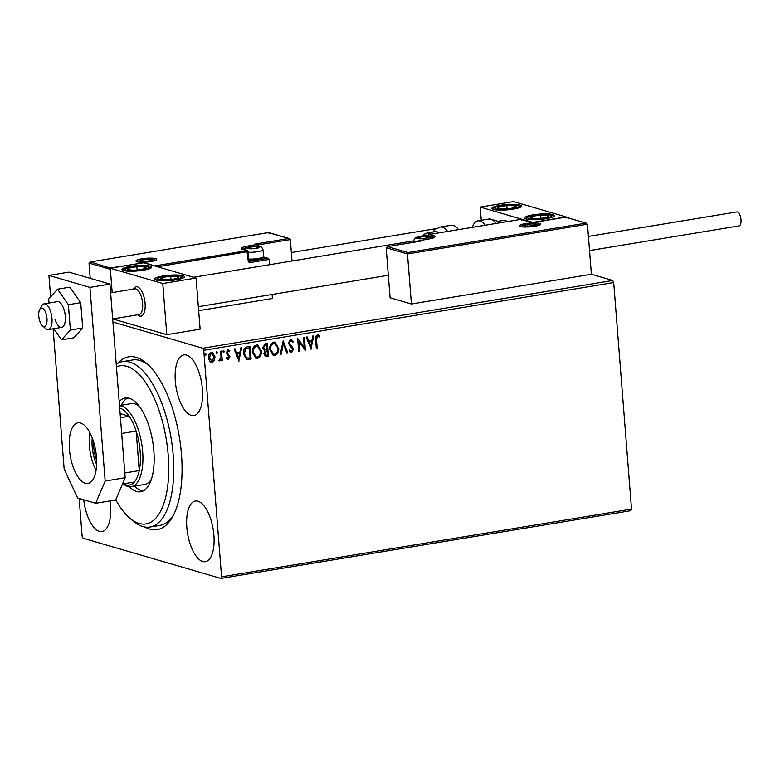 <?xml version="1.0" encoding="UTF-8"?>
<svg xmlns="http://www.w3.org/2000/svg" width="780" height="780" viewBox="0 0 780 780"><rect width="100%" height="100%" fill="white"/><g stroke="black" fill="none" stroke-linecap="round" stroke-linejoin="round"><path stroke-width="1.17" d="M117.78 363.275A87.555 36.943 80.6 0 1 147.264 363.958A87.555 36.943 80.6 0 1 181.486 454.467A87.555 36.943 80.6 0 1 172.526 516.886A87.555 36.943 80.6 0 1 144.836 527.017M116.239 364.211A83.831 35.363 80.6 0 1 122.606 361.618A83.831 35.363 80.6 0 1 144.388 372.46A83.831 35.363 80.6 0 1 173.638 462.92A83.831 35.363 80.6 0 1 149.935 527.036L159.939 525.389A83.831 35.363 -99.4 0 0 173.55 514.966M186.829 527.426A30.742 12.968 -99.4 0 0 205.374 561.697A30.742 12.968 -99.4 0 0 213.895 535.324A30.742 12.968 -99.4 0 0 195.351 501.043A30.742 12.968 -99.4 0 0 186.829 527.426M175.325 381.274A30.742 12.968 -99.4 0 0 193.869 415.545A30.742 12.968 -99.4 0 0 202.4 389.171A30.742 12.968 -99.4 0 0 183.856 354.89A30.742 12.968 -99.4 0 0 175.325 381.274M83.713 499.775A30.742 12.968 -99.4 0 0 102.024 531.56A30.742 12.968 -99.4 0 0 110.545 505.177A30.742 12.968 -99.4 0 0 110.078 500.897M112.915 322.023L202.78 348.231L612.729 280.488L613.694 282.555L203.746 350.298L221.578 576.829L631.517 509.087L630.844 510.676L220.896 578.419L83.09 538.229L82.124 536.162L79.16 498.449M407.911 252.544L407.482 253.948L386.159 247.728L387.562 246.617L407.911 252.544L585.887 223.139L587.457 224.211L591.396 274.267L612.729 280.488M214.403 360.302L212.111 362.242L211.029 362.183L209.566 361.101L208.435 357.923C208.201 355.28 209.176 353.496 211.341 352.57L212.433 352.619L215.017 356.84L214.403 360.302L212.111 362.242M221.53 351.058L222.271 360.399L221.364 360.545L221.257 359.171L219.823 360.974L219.112 360.76L219.463 359.697L220.993 357.572L220.633 351.205L221.53 351.058M221.257 359.171L219.823 360.974L219.112 360.76M228.316 350.961L226.785 352.56L229.681 356.704L228.501 359.541L226.658 358.498L227.126 357.601L228.355 358.4L229.115 356.996L226.22 352.852L227.897 349.84L229.846 350.795L229.398 351.751L228.091 350.971L227.107 352.657L230.012 356.801L227.965 359.502M227.897 349.84L228.657 349.889M247.387 346.788L250.097 346.34L251.102 359.122L246.519 359.414L243.409 353.759C242.98 350.084 244.306 347.763 247.387 346.788M267.442 343.473L268.447 356.255L265.473 356.509L263.864 353.808L264.742 350.902L262.645 347.939L265.112 343.853L267.442 343.473M283.15 340.87L287.888 353.048L286.913 353.203L283.315 343.97L281.239 354.139L280.264 354.305L283.15 340.87M303.488 337.516L304.385 337.369L305.389 350.152L298.808 341.581L299.559 351.117L298.662 351.263L297.658 338.481L304.239 347.032L303.488 337.516M317.411 334.883L319.732 335.995L319.351 337.048L317.519 336.19L316.534 339.69L317.206 348.202L316.31 348.348L315.627 339.709C315.081 337.447 315.676 335.839 317.411 334.883L318.23 334.932M318.123 336.277L317.197 336.092L316.202 339.602L317.206 348.202M613.694 282.555L631.517 509.087M311.074 349.216L306.179 337.067L307.154 336.911L308.675 340.811L311.951 340.265L312.829 335.965L313.804 335.81L310.889 349.157M290.521 339.319L293.358 341.689L292.685 342.449L290.686 340.626L289.224 343.064L292.753 347.578L293.368 349.45L291.515 352.774L289.097 350.981L289.731 350.084L291.427 351.468L292.471 349.654L288.327 343.19L290.521 339.319L291.32 339.368M290.969 340.616L290.355 340.529L289.224 343.064M288.902 342.966L292.422 347.48L293.036 349.352L291.515 352.774L290.852 352.745M290.843 351.38L291.427 351.468M278.714 348.026C279.065 351.663 277.768 354.169 274.814 355.534L273.302 355.456L269.744 349.567C269.392 345.93 270.709 343.444 273.683 342.108L275.125 342.186L278.382 347.929C278.733 351.565 277.436 354.071 274.482 355.446L274.814 355.534M261.358 350.893C261.719 354.529 260.413 357.035 257.468 358.4L255.957 358.322L252.388 352.443C252.047 348.796 253.364 346.31 256.337 344.974L257.78 345.052L261.037 350.795C261.388 354.432 260.091 356.938 257.137 358.312L257.468 358.4M238.992 361.13L234.097 348.982L235.072 348.816L236.593 352.716L239.87 352.18L240.747 347.88L241.722 347.724L238.807 361.072M223.285 350.454L224.114 351.39L223.451 352.579L222.944 351.731L223.607 350.542L224.445 351.488L223.528 352.667M216.401 351.585L217.24 352.531L216.567 353.72L216.07 352.872L216.733 351.683L217.561 352.628L216.655 353.798M205.189 353.438L206.018 354.383L205.355 355.573L204.847 354.724L205.511 353.535L206.349 354.481L205.432 355.651M220.896 578.419L221.578 576.829M203.746 350.298L202.78 348.231M148.844 365.45A83.831 35.363 -99.4 0 0 132.6 359.97L122.606 361.618M316.875 348.104L316.3 348.202M318.065 334.893L319.732 335.995M319.4 335.897L319.059 336.843M317.791 336.18L317.197 336.092L317.791 336.18M306.881 336.95L308.675 340.811M313.443 335.868L310.791 348.894M311.668 341.64L308.831 341.962L310.762 346.144L311.668 341.64L309.163 342.059L310.762 346.144M304.064 337.418L305.058 349.986M299.559 351.117L298.808 341.581M299.227 351.019L298.652 351.117M297.658 338.52L304.239 347.032M290.189 339.232L293.358 341.689M293.036 341.591L292.529 342.157M291.184 352.687L290.686 352.687M289.399 349.986L291.096 351.37M282.955 341.123L287.888 353.048M287.567 352.95L286.865 353.067M281.239 354.139L283.315 343.97M280.917 354.052L280.293 354.149M274.482 355.446L273.146 355.407M274.96 342.137L278.382 347.929M274.765 343.424L273.488 343.317C271.079 344.38 270.017 346.388 270.309 349.333L273.439 354.12M270.64 349.43L273.614 354.178L274.667 354.237C277.046 353.125 278.099 351.107 277.817 348.182L274.93 343.473L273.819 343.415C271.411 344.477 270.348 346.486 270.64 349.43L270.309 349.333M267.13 343.522L268.447 356.255M268.125 356.158L265.317 356.45M263.211 347.695L265.132 349.84L267.023 349.684L266.653 344.926L265.298 345.004L263.211 347.695L264.8 349.752M264.43 353.535L266.516 355.251L267.452 355.095L267.13 350.99L266.341 350.971L264.43 353.535L266.194 355.154M266.516 355.251L265.561 355.163M266.341 350.971L264.761 353.632M265.298 345.004L263.543 347.792M266.653 344.926L265.619 345.101M257.137 358.312L255.801 358.273M257.615 345.004L261.037 350.795M257.419 346.291L256.142 346.183C253.734 347.246 252.671 349.255 252.964 352.199L256.094 356.986M253.295 352.297L256.269 357.045L257.322 357.103C259.701 355.992 260.754 353.974 260.462 351.049L257.585 346.34L256.474 346.281C254.065 347.344 253.003 349.352 253.295 352.297L252.964 352.199M249.775 346.388L251.102 359.122M250.77 359.024L246.197 359.317M249.298 347.792L245.632 348.582L243.974 353.515L246.577 358.03L250.097 357.962L249.298 347.792L245.963 348.68L244.306 353.613L246.899 358.127M234.799 348.865L236.593 352.716M241.361 347.782L238.709 360.808M239.587 353.555L236.749 353.876L238.67 358.049L239.587 353.555L237.081 353.964L238.67 358.049M226.795 357.513L228.023 358.303M227.565 349.742L229.846 350.795M229.515 350.698L229.164 351.458M221.218 351.107L222.271 360.399M221.939 360.302L221.354 360.399M219.492 360.877L218.78 360.672M211.78 362.154L210.863 362.135M212.267 352.579L215.017 356.84M214.685 356.743L214.081 360.204M212.024 353.72L211.107 353.623L209.001 357.679L211.692 361.003M209.001 357.679L212.024 361.101L211.146 361.003M211.107 353.623L209.332 357.767M212.024 361.101L214.12 356.977L211.858 353.671M145.09 303.371A14.908 6.289 80.6 0 1 140.966 316.163A14.908 6.289 80.6 0 1 137.65 314.818L137.797 314.944A14.908 6.289 80.6 0 0 138.547 315.529A14.908 6.289 80.6 0 0 140.966 316.163A14.908 6.289 80.6 0 0 145.08 303.157A14.908 6.289 80.6 0 0 138.508 287.381A14.908 6.289 80.6 0 0 136.1 286.748A14.908 6.289 80.6 0 1 145.09 303.371M130.211 266.428A14.908 2.681 175.5 0 1 151.632 267.169A14.908 2.681 175.5 0 1 143.335 270.25A14.908 2.681 175.5 0 1 121.924 269.51A14.908 2.681 175.5 0 1 130.211 266.428M176.153 279.825A14.908 2.681 -4.5 0 0 184.451 276.744A14.908 2.681 -4.5 0 0 163.03 275.993A14.908 2.681 -4.5 0 0 154.732 279.074A14.908 2.681 -4.5 0 0 176.153 279.825M196.092 278.031L162.767 283.53L110.272 268.223L143.598 262.714L196.092 278.031L200.119 329.18L166.793 334.688L114.299 319.381L114.241 318.689L114.299 319.381L112.768 318.932M162.767 283.53L166.793 334.688M110.272 268.223L112.183 292.588L110.36 269.324L89.027 263.104L90.227 278.343M133.399 289.087A14.908 6.289 80.6 0 1 136.1 286.748A14.908 6.289 80.6 0 0 133.497 288.922L133.399 289.087M546.097 218.692A14.908 2.681 175.5 0 1 524.687 217.951A14.908 2.681 175.5 0 1 532.974 214.861A14.908 2.681 175.5 0 1 554.395 215.611A14.908 2.681 175.5 0 1 546.097 218.692M500.165 205.296A14.908 2.681 -4.5 0 0 491.868 208.377A14.908 2.681 -4.5 0 0 513.289 209.128A14.908 2.681 -4.5 0 0 521.586 206.037A14.908 2.681 -4.5 0 0 500.165 205.296M480.217 207.09L513.552 201.581L566.046 216.899L532.721 222.397L480.217 207.09L481.26 220.272M42.89 326.06A9.311 3.929 -99.4 0 0 47.044 319.995A9.311 3.929 -99.4 0 0 42.861 308.461A9.311 3.929 -99.4 0 0 39.731 309.426A9.311 3.929 -99.4 0 0 39 317.899A9.311 3.929 -99.4 0 0 42.413 325.699A9.311 3.929 -99.4 0 0 42.89 326.06M39.731 309.426L41.798 305.74A13.036 5.499 80.6 0 1 44.08 303.849A13.036 5.499 80.6 0 1 46.196 304.395A13.036 5.499 80.6 0 1 51.938 318.201A13.036 5.499 80.6 0 1 48.34 329.579A13.036 5.499 80.6 0 1 46.225 329.033A13.036 5.499 80.6 0 1 45.562 328.517L42.413 325.699M112.681 318.942L138.986 314.594A13.036 5.499 -99.4 0 0 142.594 303.215A13.036 5.499 -99.4 0 0 136.851 289.409A13.036 5.499 -99.4 0 0 134.735 288.863L110.623 292.851M386.159 247.728L390.098 297.785L411.421 304.005L591.396 274.267M587.457 224.211L407.482 253.948L411.421 304.005M420.595 241.127L387.27 246.636L420.322 241.195M432.998 237.968L432.919 237.003L428.493 235.716A1.121 0.994 -73.7 0 1 429.409 234.448L520.728 219.365L521.323 220.145L520.728 219.365L532.213 222.709L532.808 223.499L532.213 222.709L565.539 217.201L566.134 217.99L565.539 217.201L586.472 223.216L565.744 217.172M268.622 232.537L289.351 238.582L290.335 239.577L292.012 260.988M263.338 256.932L268.369 258.404L269.353 259.399L269.763 264.664M272.113 294.489L272.425 298.496L198.666 310.684M257.692 246.304L258.151 245.427A1.121 0.994 106.3 0 0 257.468 244.511L255.421 244.013L288.756 238.505L268.408 232.576L269.002 233.357L268.408 232.576L90.139 262.012L268.515 232.537M110.555 268.174L90.431 261.982L89.027 263.104M110.779 267.92L143.832 262.782M144.105 262.411L155.317 266.136M258.482 246.733A5.587 1.004 -4.5 0 0 256.581 246.48A5.587 1.004 -4.5 0 0 251.023 246.841A5.587 1.004 -4.5 0 0 247.923 247.913A5.587 1.004 -4.5 0 0 248.869 248.479A5.587 1.004 -4.5 0 0 250.38 248.635A5.587 1.004 -4.5 0 0 255.938 248.274A5.587 1.004 -4.5 0 0 258.18 247.738A5.587 1.004 -4.5 0 0 259.038 247.201A5.587 1.004 -4.5 0 0 258.482 246.733M257.858 247.845L259.038 247.201L256.581 246.48L251.023 246.841L247.923 247.913L249.093 248.489M248.693 259.048A9.311 1.677 -4.5 0 0 263.396 256.864A9.311 1.677 -4.5 0 0 263.533 256.542L262.997 249.746A9.311 1.677 175.5 0 1 257.936 251.657A9.311 1.677 175.5 0 1 248.157 252.252M263.396 256.864L262.255 258.16A8.044 1.453 175.5 0 1 256.834 259.711A8.044 1.453 175.5 0 1 248.771 259.984M251.16 248.654L251.023 246.841M256.708 248.137L256.581 246.48M427.84 236.74A5.587 1.004 -4.5 0 0 425.938 236.486A5.587 1.004 -4.5 0 0 420.371 236.847A5.587 1.004 -4.5 0 0 417.281 237.919A5.587 1.004 -4.5 0 0 418.226 238.475A5.587 1.004 -4.5 0 0 419.738 238.631A5.587 1.004 -4.5 0 0 425.295 238.28A5.587 1.004 -4.5 0 0 427.537 237.744A5.587 1.004 -4.5 0 0 428.395 237.208A5.587 1.004 -4.5 0 0 427.84 236.74M427.216 237.851L428.395 237.208L425.938 236.486L420.371 236.847L417.281 237.919L418.441 238.495M420.517 238.651L420.371 236.847M426.065 238.134L425.938 236.486M534.983 224.123A5.587 1.004 -4.5 0 0 533.081 223.88A5.587 1.004 -4.5 0 0 527.524 224.24A5.587 1.004 -4.5 0 0 524.423 225.313A5.587 1.004 -4.5 0 0 525.369 225.868A5.587 1.004 -4.5 0 0 526.88 226.024A5.587 1.004 -4.5 0 0 532.438 225.673A5.587 1.004 -4.5 0 0 534.68 225.137A5.587 1.004 -4.5 0 0 535.538 224.601A5.587 1.004 -4.5 0 0 534.983 224.123M534.358 225.245L535.538 224.601L533.081 223.88L527.524 224.24L524.423 225.313L525.583 225.888M527.66 226.044L527.524 224.24M533.208 225.527L533.081 223.88M151.339 259.34A5.587 1.004 -4.5 0 0 149.438 259.087A5.587 1.004 -4.5 0 0 143.881 259.447A5.587 1.004 -4.5 0 0 140.78 260.52A5.587 1.004 -4.5 0 0 141.726 261.085A5.587 1.004 -4.5 0 0 143.237 261.241A5.587 1.004 -4.5 0 0 148.795 260.881A5.587 1.004 -4.5 0 0 151.037 260.344A5.587 1.004 -4.5 0 0 151.895 259.808A5.587 1.004 -4.5 0 0 151.339 259.34M150.716 260.462L151.895 259.808L149.438 259.087L143.881 259.447L140.78 260.52L141.95 261.105M144.017 261.261L143.881 259.447M149.565 260.744L149.438 259.087M160.368 278.411A9.311 1.677 -4.5 0 0 161.041 279.221A9.311 1.677 -4.5 0 0 165.955 279.737A9.311 1.677 -4.5 0 0 168.46 279.659A9.311 1.677 -4.5 0 0 173.462 279.142A9.311 1.677 -4.5 0 0 177.011 278.353A9.311 1.677 -4.5 0 0 178.132 276.598A9.311 1.677 -4.5 0 0 170.713 276.159A9.311 1.677 -4.5 0 0 162.162 277.465A9.311 1.677 -4.5 0 0 160.368 278.411M173.199 279.181L177.011 278.353L178.132 276.598L170.713 276.159L162.162 277.465L161.041 279.221L166.023 279.727M178.298 278.714L178.132 276.598M170.976 279.464L170.713 276.159M162.318 279.425L162.162 277.465M530.322 217.279A9.311 1.677 -4.5 0 0 530.995 218.088A9.311 1.677 -4.5 0 0 535.909 218.605A9.311 1.677 -4.5 0 0 538.414 218.536A9.311 1.677 -4.5 0 0 543.416 218.01A9.311 1.677 -4.5 0 0 546.965 217.22A9.311 1.677 -4.5 0 0 548.087 215.465A9.311 1.677 -4.5 0 0 540.667 215.026A9.311 1.677 -4.5 0 0 532.116 216.333A9.311 1.677 -4.5 0 0 530.322 217.279M543.143 218.049L546.965 217.22L548.087 215.465L540.667 215.026L532.116 216.333L530.995 218.088L535.977 218.595M548.252 217.581L548.087 215.465M540.92 218.332L540.667 215.026M532.272 218.293L532.116 216.333M511.466 205.403A9.311 1.677 -4.5 0 0 506.834 205.52A9.311 1.677 -4.5 0 0 498.742 206.963A9.311 1.677 -4.5 0 0 498.635 208.65A9.311 1.677 -4.5 0 0 503.1 209.03A9.311 1.677 -4.5 0 0 506.63 208.894A9.311 1.677 -4.5 0 0 510.608 208.445A9.311 1.677 -4.5 0 0 514.722 207.46A9.311 1.677 -4.5 0 0 514.819 205.764A9.311 1.677 -4.5 0 0 511.466 205.403M510.334 208.484L514.722 207.46L514.819 205.764L506.834 205.52L498.742 206.963L498.635 208.65L503.1 209.03M498.878 208.679L498.742 206.963M515.005 208.124L514.819 205.764M507.098 208.864L506.834 205.52M141.511 266.536A9.311 1.677 -4.5 0 0 136.88 266.653A9.311 1.677 -4.5 0 0 128.788 268.096A9.311 1.677 -4.5 0 0 128.68 269.782A9.311 1.677 -4.5 0 0 133.146 270.163A9.311 1.677 -4.5 0 0 136.675 270.026A9.311 1.677 -4.5 0 0 140.653 269.578A9.311 1.677 -4.5 0 0 144.768 268.593A9.311 1.677 -4.5 0 0 144.875 266.897A9.311 1.677 -4.5 0 0 141.511 266.536M140.39 269.617L144.768 268.593L144.875 266.897L136.88 266.653L128.788 268.096L128.68 269.782L133.156 270.163M128.924 269.812L128.788 268.096M145.06 269.256L144.875 266.897M137.143 269.997L136.88 266.653M472.368 227.331A24.219 10.218 80.6 0 1 477.867 220.838A24.219 10.218 80.6 0 1 485.17 225.215M438.925 232.859A20.494 8.648 -99.4 0 0 435.152 231.67L426.816 233.044A20.494 8.648 80.6 0 1 430.589 234.234M458.513 229.622A24.219 10.218 -99.4 0 0 451.21 225.245L440.32 227.038A24.219 10.218 80.6 0 1 447.613 231.416M588.422 236.428L736.73 211.926A7.079 2.983 80.6 0 1 741 219.814A7.079 2.983 80.6 0 1 739.04 225.888L589.534 250.594M55.068 319.449A13.036 5.499 -99.4 0 0 61.669 327.376A13.036 5.499 -99.4 0 0 64.009 309.562A13.036 5.499 -99.4 0 0 57.418 301.645L44.08 303.849M53.761 328.682L61.532 339.827L70.385 330.037L82.709 328L80.72 302.679L69.878 287.157L57.544 289.195L48.701 298.984L49.023 303.03M70.385 330.037L68.386 304.717L80.72 302.679M68.386 304.717L57.544 289.195M61.532 339.827L73.866 337.789L82.709 328M89.817 432.569A30.742 12.968 -99.4 0 0 89.407 445.887A30.742 12.968 -99.4 0 0 96.067 470.408M69.41 449.192A30.742 12.968 -99.4 0 0 87.955 483.464A30.742 12.968 -99.4 0 0 96.476 457.09A30.742 12.968 -99.4 0 0 77.932 422.809A30.742 12.968 -99.4 0 0 69.41 449.192M53.118 328.79L64.165 469.082L77.659 498.01L95.706 503.275L105.173 481.046L89.934 287.391L48.925 275.438L50.612 296.868M105.173 481.046L125.17 477.74L109.931 284.086L68.923 272.132L48.925 275.438M125.17 477.74L115.703 499.97L95.706 503.275M89.934 287.391L109.931 284.086M115.752 499.843A80.106 33.793 -99.4 0 0 125.18 513.552A80.106 33.793 -99.4 0 0 128.983 517.403A80.106 33.793 -99.4 0 0 168.266 480.636A80.106 33.793 -99.4 0 0 140.692 376.204A80.106 33.793 -99.4 0 0 116.444 366.863M119.506 405.727A40.989 17.287 80.6 0 1 142.652 451.523A40.989 17.287 80.6 0 1 131.284 486.691L144.622 484.487A40.989 17.287 -99.4 0 0 151.437 479.135M134.618 486.145A47.502 20.046 -99.4 0 0 143.12 490.961M119.184 401.622A47.502 20.046 80.6 0 1 125.19 398.014A47.502 20.046 80.6 0 1 137.534 404.157A47.502 20.046 80.6 0 1 154.108 455.413A47.502 20.046 80.6 0 1 140.683 491.751A47.502 20.046 80.6 0 1 129.412 486.759M149.935 527.036A83.831 35.363 80.6 0 1 132.132 520.221L128.983 517.403M127.754 397.976A47.502 20.046 -99.4 0 0 121.261 405.269M139.435 406.497A40.989 17.287 -99.4 0 0 131.255 403.621L119.496 405.561M96.642 464.47A24.404 10.296 80.6 0 1 92.196 446.706A24.404 10.296 80.6 0 1 92.264 437.999M93.541 441.694A23.283 9.828 -99.4 0 0 93.688 446.677A23.283 9.828 -99.4 0 0 96.662 460.57M122.782 483.346A39.117 16.507 -99.4 0 0 134.404 482.001A39.117 16.507 -99.4 0 0 139.259 470.594A39.117 16.507 -99.4 0 0 140.166 451.552A39.117 16.507 -99.4 0 0 136.149 431.077A39.117 16.507 -99.4 0 0 129.226 416.237A39.117 16.507 -99.4 0 0 119.691 408.106M124.8 472.992L139.259 470.594L136.149 431.077L121.69 433.465M131.284 486.691A40.989 17.287 80.6 0 1 123.162 483.863M120.452 417.69L129.226 416.237L120.12 413.585M134.404 482.001L122.518 483.97M539.312 223.411A10.432 1.882 175.5 0 1 534.573 226.297A10.432 1.882 175.5 0 1 520.65 226.493A10.432 1.882 175.5 0 1 525.389 223.616A10.432 1.882 175.5 0 1 539.312 223.411M539.185 225.03A9.311 1.677 -4.5 0 0 538.395 224.669A9.311 1.677 -4.5 0 0 537.791 224.523M522.2 225.751A9.311 1.677 -4.5 0 0 520.904 226.473M429.175 234.517L433.836 235.745A12.295 2.213 175.5 0 1 428.249 239.138L419.25 240.63L420.888 241.108M520.825 219.326L429.312 234.448A1.121 1.121 0 0 0 428.376 235.638L428.552 236.467M433.953 237.53A11.174 2.009 -4.5 0 0 432.919 237.003A1.121 0.994 -73.7 0 1 433.836 235.745M418.373 241.498A1.121 0.994 -73.7 0 1 419.25 240.63L419.152 240.62A1.121 1.121 0 0 0 418.236 241.517M419.026 240.698L428.249 239.138M428.064 239.168L434.07 237.783M428.444 236.447L428.493 235.531M137.007 261.709A10.432 1.882 175.5 0 1 141.745 258.823A10.432 1.882 175.5 0 1 155.668 258.619A10.432 1.882 175.5 0 1 150.93 261.505A10.432 1.882 175.5 0 1 137.007 261.709M155.542 260.247A9.311 1.677 -4.5 0 0 154.752 259.886A9.311 1.677 -4.5 0 0 154.147 259.74M138.557 260.969A9.311 1.677 -4.5 0 0 137.261 261.69M290.335 239.577L258.043 244.92M269.353 259.399L250.351 262.538L249.775 261.3L267.774 258.326L263.269 257.01M155.591 265.756L246.909 250.663L248.176 260.676A2.233 1.989 106.3 0 0 250.351 262.538M248.176 260.676L248.8 260.442L248.108 251.677A1.121 1.121 0 0 0 247.309 250.692A1.121 0.994 106.3 0 1 248.001 251.599L157.511 266.77M242.482 249.376A1.121 0.994 106.3 0 1 242.882 249.395L247.309 250.692A1.121 0.994 106.3 0 0 246.909 250.663L242.482 249.376A12.295 2.213 175.5 0 1 248.069 245.983L257.069 244.491L255.421 244.013M247.504 247.426A11.174 2.009 -4.5 0 0 242.492 249.268M258.336 246.353L258.268 245.505A1.121 1.121 0 0 0 257.468 244.511A1.121 0.994 106.3 0 0 257.069 244.491L257.644 245.729L254.036 246.324M249.073 261.095L249.775 261.3A1.121 0.994 -73.7 0 1 248.713 260.53M248.635 247.094L248.069 245.983M249.376 261.271L248.684 260.364M259.145 246.626A6.337 1.141 -4.5 0 0 250.692 246.743A6.337 1.141 -4.5 0 0 247.816 248.498A6.337 1.141 -4.5 0 0 256.269 248.371A6.337 1.141 -4.5 0 0 259.145 246.626M428.503 236.623A6.337 1.141 -4.5 0 0 420.049 236.749A6.337 1.141 -4.5 0 0 417.173 238.495A6.337 1.141 -4.5 0 0 425.627 238.378A6.337 1.141 -4.5 0 0 428.503 236.623M415.331 242.005A9.311 1.677 175.5 0 1 414.736 241.858A9.311 1.677 175.5 0 1 413.78 241.215C413.975 238.534 415.642 237.101 418.792 236.915C423.715 236.145 427.303 236.067 429.565 236.691L431.886 238.329M535.645 224.016A6.337 1.141 -4.5 0 0 527.192 224.143A6.337 1.141 -4.5 0 0 524.316 225.888A6.337 1.141 -4.5 0 0 532.769 225.771A6.337 1.141 -4.5 0 0 535.645 224.016M152.002 259.233A6.337 1.141 -4.5 0 0 143.549 259.35A6.337 1.141 -4.5 0 0 140.673 261.105A6.337 1.141 -4.5 0 0 149.126 260.978A6.337 1.141 -4.5 0 0 152.002 259.233M157.784 278.548A11.924 2.145 -4.5 0 0 168.149 280.156A11.924 2.145 -4.5 0 0 181.389 277.27A11.924 2.145 -4.5 0 0 171.025 275.662A11.924 2.145 -4.5 0 0 157.784 278.548M527.738 217.415A11.924 2.145 -4.5 0 0 538.102 219.024A11.924 2.145 -4.5 0 0 551.343 216.138A11.924 2.145 -4.5 0 0 540.979 214.529A11.924 2.145 -4.5 0 0 527.738 217.415M512.782 204.896A11.924 2.145 -4.5 0 0 496.499 206.895A11.924 2.145 -4.5 0 0 500.672 209.518A11.924 2.145 -4.5 0 0 516.955 207.529A11.924 2.145 -4.5 0 0 512.782 204.896M142.838 266.029A11.924 2.145 -4.5 0 0 126.545 268.027A11.924 2.145 -4.5 0 0 130.718 270.65A11.924 2.145 -4.5 0 0 147.011 268.661A11.924 2.145 -4.5 0 0 142.838 266.029M496.06 223.411A24.219 10.218 -99.4 0 0 488.767 219.034L496.402 220.623L499.239 222.895M507.244 221.569A20.494 8.648 -99.4 0 0 503.48 220.379L507.848 221.471M428.395 235.901A18.632 7.859 -99.4 0 0 423.725 235.97A18.632 7.859 -99.4 0 0 423.325 236.33M48.34 329.579L61.669 327.376M388.323 275.281L198.354 306.677M413.77 240.864L193.499 277.27M539.35 225.322L539.487 224.845C542.012 225.274 524.238 228.189 521.05 226.522L520.777 226.785M532.311 222.671L565.646 217.162M520.933 219.326L532.37 222.661M155.707 260.53L155.844 260.052C158.418 260.52 140.303 263.396 137.407 261.729L137.134 261.992M262.997 249.746C262.129 247.533 261.202 246.509 260.208 246.685L256.396 246.266L249.434 246.909L245.778 248.293L244.598 249.902M413.858 242.249L413.78 241.215M538.688 225.254L535.382 223.811L529.942 223.762L524.462 224.669L521.43 226.609M155.044 260.471L151.739 259.019L146.309 258.979L140.819 259.886L137.787 261.827M155.522 279.844L158.71 277.66L169.319 275.73L180.278 275.954L183.787 277.622M525.466 218.712L528.664 216.528L539.273 214.597L547.813 214.51L552.142 215.387L553.742 216.489M520.933 206.924L517.481 205.267L506.542 205.023L498.157 206.281L494.052 207.811L492.658 209.147M150.979 268.057L147.527 266.399L136.597 266.156L128.203 267.413L124.098 268.944L122.704 270.28M503.48 220.379L497.503 221.364M488.767 219.034L477.867 220.838M440.32 227.038L435.269 229.339L432.793 232.06M426.816 233.044L424.213 234.253L422.399 236.408M436.322 228.579L291.349 252.535"/></g></svg>
